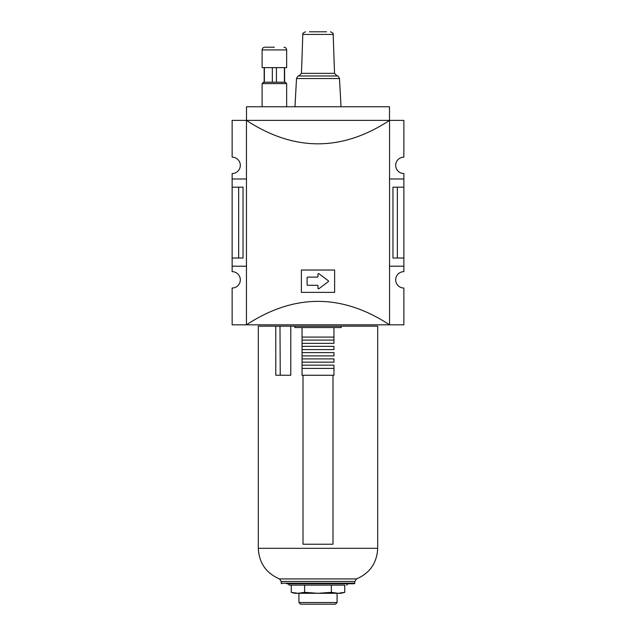 <?xml version="1.0" encoding="UTF-8"?>
<svg xmlns="http://www.w3.org/2000/svg" width="636" height="636" viewBox="0 0 636 636"><rect width="100%" height="100%" fill="white"/><g stroke="black" fill="none" stroke-linecap="round" stroke-linejoin="round"><path stroke-width="0.95" d="M264.377 67.647L264.377 82.227L285.294 82.227L263.487 82.227L264.171 82.227L264.171 67.647M397.341 187.167L397.341 258.033L392.961 258.033L392.961 187.167L403.86 187.167L403.86 173.541A8.181 8.181 0 0 1 395.679 165.36A8.181 8.181 0 0 1 403.86 157.179L403.86 120.387L389.55 120.387L389.55 324.813L246.45 324.813C294.15 293.57 341.85 293.57 389.55 324.813L403.86 324.813L403.86 288.021A8.181 8.181 0 0 1 395.679 279.84A8.181 8.181 0 0 1 403.86 271.659L403.86 266.214L389.55 266.214M246.45 178.986L232.14 178.986L232.14 173.541A8.181 8.181 0 0 0 240.321 165.36A8.181 8.181 0 0 0 232.14 157.179L232.14 120.387L389.55 120.387C341.85 151.63 294.15 151.63 246.45 120.387L246.45 324.813L232.14 324.813L232.14 288.021A8.181 8.181 0 0 0 240.321 279.84A8.181 8.181 0 0 0 232.14 271.659L232.14 266.214L246.45 266.214M301.377 270.03L301.377 292.377L334.623 292.377L334.623 270.03L301.377 270.03M262.119 49.926L286.653 49.926L286.653 67.647L262.119 67.647L262.119 49.926C262.286 48.272 263.193 47.358 264.846 47.199L274.386 47.199M284.403 67.647L284.403 82.227M276.429 67.647L276.429 82.227M272.343 67.647L272.343 82.227M389.494 120.387L389.494 106.761L246.506 106.761L246.506 120.387M397.341 258.033L403.86 258.033L403.86 266.214M403.86 187.167L403.86 258.033M238.659 258.033L243.039 258.033L243.039 187.167L238.659 187.167L238.659 258.033L232.14 258.033L232.14 266.214M232.14 178.986L232.14 187.167L238.659 187.167M232.14 187.167L232.14 258.033M307.101 277.662L307.101 284.745A0.549 0.549 0 0 0 307.641 285.294L317.451 285.294A0.549 0.549 0 0 1 318 285.834L318 288.291A0.549 0.549 0 0 0 318.875 288.728L328.319 281.637A0.549 0.549 0 0 0 328.319 280.77L318.875 273.679A0.549 0.549 0 0 0 318 274.116L318 276.573A0.549 0.549 0 0 1 317.451 277.113L307.641 277.113A0.549 0.549 0 0 0 307.101 277.662M326.586 31.8L309.414 31.8M403.86 178.986L389.55 178.986M332.994 375.264L332.994 544.233L303.006 544.233L303.006 375.264M343.416 592.665L344.752 592.339L344.752 585.12L289.38 585.12L291.248 585.12L291.248 592.339L292.584 592.665M281.748 583.761L281.199 583.212L354.801 583.212L354.252 583.761L286.653 583.761M302.052 365.151L333.948 365.151L333.948 375.264L302.052 375.264L302.052 337.08L333.948 337.08L333.948 340.077L333.948 327.54L341.166 327.54L341.166 326.181L377.697 326.181L377.697 548.319L258.303 548.319C259.027 562.892 266.071 573.084 279.442 578.919L356.558 578.919L354.801 581.463L281.199 581.463L279.442 578.919M302.052 343.353L333.948 343.353L333.948 340.077L302.052 340.077M302.052 349.617L333.948 349.617L333.948 346.35L302.052 346.35M302.052 355.89L333.948 355.89L333.948 352.614L302.052 352.614M258.303 548.319L258.303 326.181L341.166 326.181M290.795 326.181L290.795 375.24L275.793 375.24L275.793 326.181M302.052 362.154L333.948 362.154L333.948 358.887L302.052 358.887M280.245 375.24L279.983 326.181M304.62 585.12L304.62 592.339L297.934 593.301L291.248 592.339L294.834 593.301L318 593.301L331.38 592.339L331.38 585.12M298.92 602.53L337.08 602.53L335.411 604.2L300.59 604.2L298.92 602.53L298.92 593.301M331.38 592.339L338.066 593.301L344.752 592.339L341.166 593.301L318 593.301L304.62 592.339M302.052 337.08L302.052 327.54L333.948 327.54M302.052 327.54L294.834 327.54L294.834 326.181M333.948 368.427L302.052 368.427M305.55 31.8C303.086 32.889 302.18 33.772 302.823 34.431L333.177 34.431L334.536 73.347L301.464 73.347L298.984 75.97L337.016 75.97C337.478 75.35 338.304 76.209 339.489 78.538L296.511 78.538L294.977 106.761M286.653 106.761L286.653 83.586L262.119 83.586L263.487 82.227M339.489 78.538L341.023 106.761M286.653 49.926C286.494 48.272 285.588 47.358 283.926 47.199M284.61 82.227L284.61 67.647M262.119 106.761L262.119 83.586M286.653 83.586L285.294 82.227M333.177 34.431C333.82 33.772 332.914 32.889 330.45 31.8M302.823 34.431L301.464 73.347M337.016 75.97L334.536 73.347M298.984 75.97C298.523 75.35 297.696 76.209 296.511 78.538M347.979 583.761L346.62 585.12M288.021 583.761L289.38 585.12M354.801 583.212L354.801 581.463M281.199 583.212L281.199 581.463M377.697 548.319C376.973 562.892 369.929 573.084 356.558 578.919M337.08 602.53L337.08 593.301"/></g></svg>
